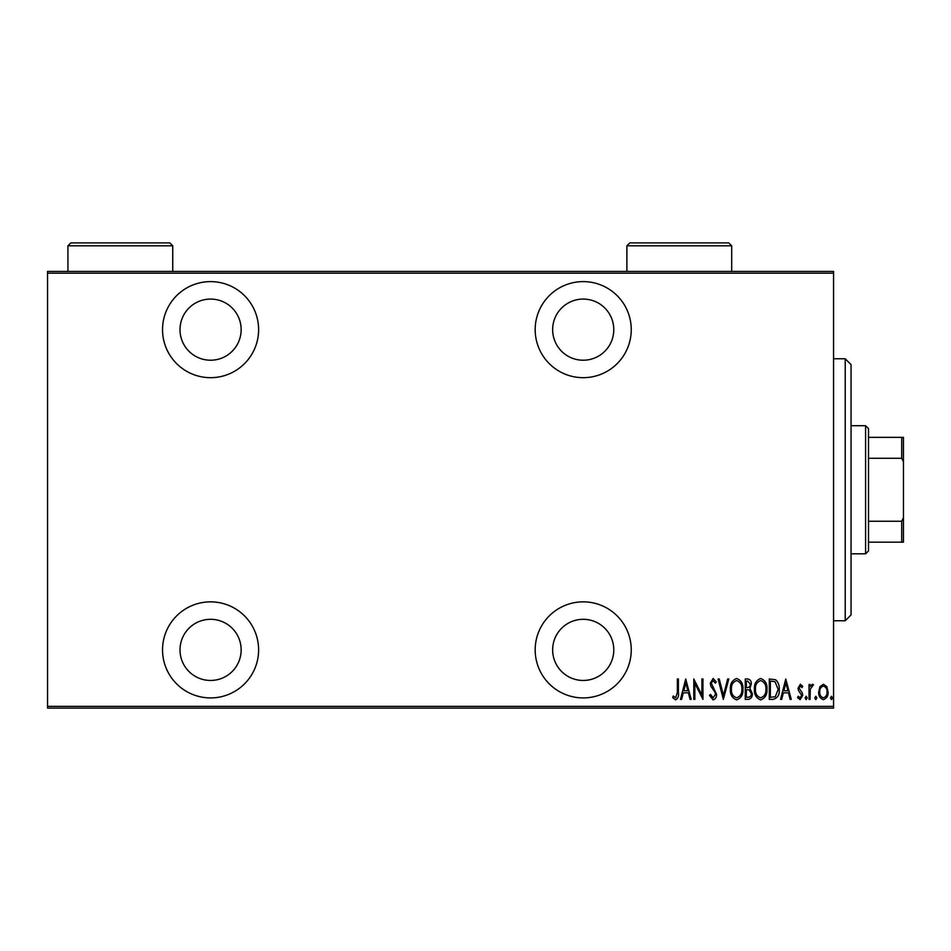<?xml version="1.0" encoding="UTF-8"?>
<svg xmlns="http://www.w3.org/2000/svg" width="951" height="951" viewBox="0 0 951 951"><rect width="100%" height="100%" fill="white"/><g stroke="black" fill="none" stroke-linecap="round" stroke-linejoin="round"><path stroke-width="1.43" d="M583.213 697.915A48.037 48.037 0 0 0 631.25 649.878A48.037 48.037 0 0 0 583.213 601.852A48.037 48.037 0 0 0 535.175 649.878A48.037 48.037 0 0 0 583.213 697.915M210.575 697.915A48.037 48.037 0 0 0 258.613 649.878A48.037 48.037 0 0 0 210.575 601.852A48.037 48.037 0 0 0 162.538 649.878A48.037 48.037 0 0 0 210.575 697.915M210.575 377.678A48.037 48.037 0 0 0 258.613 329.652A48.037 48.037 0 0 0 210.575 281.615A48.037 48.037 0 0 0 162.538 329.652A48.037 48.037 0 0 0 210.575 377.678M583.213 377.678A48.037 48.037 0 0 0 631.25 329.652A48.037 48.037 0 0 0 583.213 281.615A48.037 48.037 0 0 0 535.175 329.652A48.037 48.037 0 0 0 583.213 377.678M583.213 299.078A30.563 30.563 0 0 1 613.787 329.652A30.563 30.563 0 0 1 583.213 360.215A30.563 30.563 0 0 1 552.65 329.652A30.563 30.563 0 0 1 583.213 299.078M210.575 299.078A30.563 30.563 0 0 1 241.15 329.652A30.563 30.563 0 0 1 210.575 360.215A30.563 30.563 0 0 1 180.012 329.652A30.563 30.563 0 0 1 210.575 299.078M210.575 619.315A30.563 30.563 0 0 1 241.15 649.878A30.563 30.563 0 0 1 210.575 680.452A30.563 30.563 0 0 1 180.012 649.878A30.563 30.563 0 0 1 210.575 619.315M583.213 619.315A30.563 30.563 0 0 1 613.787 649.878A30.563 30.563 0 0 1 583.213 680.452A30.563 30.563 0 0 1 552.65 649.878A30.563 30.563 0 0 1 583.213 619.315M819.928 686.681L823.4 684.221L826.847 686.67L828.095 691.971C828.309 695.882 826.752 698.438 823.4 699.639C820.035 698.438 818.466 695.882 818.692 691.971L819.928 686.681M809.028 699.377L809.028 684.482L810.062 684.482L810.062 686.67L812.427 684.221L813.462 684.732L810.288 689.261L810.062 699.377L809.028 699.377M800.385 684.221L802.751 686.337L802.014 687.621L800.35 686.051L799.09 688.048L802.323 693.029L802.751 695.336L800.112 699.639L797.52 697.618L798.246 696.239L800.076 697.808L801.705 695.407L798.46 690.426L798.044 688.132L800.385 684.221M773.056 699.377L769.311 699.377L769.311 678.99L775.588 679.727C778.322 682.295 779.535 685.54 779.238 689.439C779.737 694.801 777.68 698.117 773.056 699.377M745.275 699.377L745.275 678.99L747.557 678.99C750.22 679.43 751.456 681.106 751.278 684.042L749.935 688.381L752.324 693.588C752.503 696.667 751.219 698.593 748.508 699.377L745.275 699.377M723.331 699.377L718.1 678.99L719.241 678.99L723.461 695.443L727.67 678.99L728.811 678.99L723.331 699.377M694.848 699.377L693.802 699.377L693.802 678.99L701.909 695.062L701.909 678.99L702.944 678.99L702.944 699.377L694.848 683.341L694.848 699.377M677.35 692.554L677.35 678.99L678.396 678.99L678.396 692.756C679.002 696.084 678.063 698.474 675.567 699.9L672.642 697.547L673.284 695.977L675.65 697.808L677.35 692.554M833.575 706.355L833.575 708.103L47.55 708.103L47.55 706.355L833.575 706.355L833.575 273.175L47.55 273.175L47.55 271.427L833.575 271.427L833.575 273.175M47.55 706.355L47.55 273.175M685.707 678.99L691.187 699.377L690.057 699.377L688.381 692.839L683.293 692.839L681.617 699.377L680.476 699.377L685.707 678.99M713.119 699.9L709.482 695.443L710.504 694.408L713.143 697.808L715.485 694.349L715.057 692.352L710.932 686.325L710.266 683.222L713.155 678.467L716.269 681.926L715.295 683.175L713.024 680.559L711.312 683.139L716.531 694.385C716.662 697.178 715.532 699.021 713.119 699.9M730.38 689.273C730.023 683.935 732.092 680.334 736.573 678.467C741.174 680.203 743.29 683.781 742.921 689.178C743.278 694.527 741.186 698.093 736.668 699.9C732.139 698.141 730.047 694.599 730.38 689.273M754.416 689.273C754.06 683.935 756.128 680.334 760.61 678.467C765.198 680.203 767.314 683.781 766.958 689.178C767.302 694.527 765.222 698.093 760.705 699.9C756.176 698.141 754.084 694.599 754.416 689.273M785.764 678.99L791.256 699.377L790.115 699.377L788.438 692.839L783.362 692.839L781.686 699.377L780.545 699.377L785.764 678.99M805.105 697.939L806.151 696.239L807.197 697.939L806.151 699.639L805.105 697.939M814.769 697.939L815.815 696.239L816.861 697.939L815.815 699.639L814.769 697.939M830.449 697.939L831.495 696.239L832.541 697.939L831.495 699.639L830.449 697.939M687.846 690.747L685.837 682.925L683.828 690.747L687.846 690.747M741.875 689.166C742.137 684.827 740.377 681.95 736.633 680.559C732.9 681.998 731.164 684.91 731.426 689.261C731.176 693.588 732.912 696.441 736.633 697.808C740.401 696.441 742.149 693.552 741.875 689.166M747.748 681.082L746.321 681.082L746.321 687.621L747.034 687.621C749.198 687.525 750.268 686.349 750.232 684.078L747.748 681.082M747.022 689.701L746.321 689.701L746.321 697.285L747.866 697.285C750.137 697.19 751.278 695.954 751.278 693.588L749.222 689.95L747.022 689.701M765.912 689.166C766.161 684.827 764.414 681.95 760.669 680.559C756.937 681.998 755.201 684.91 755.463 689.261C755.213 693.588 756.948 696.441 760.669 697.808C764.438 696.441 766.185 693.552 765.912 689.166M770.358 681.082L770.358 697.285L775.255 696.762L778.191 689.439L774.97 681.653L770.358 681.082M787.903 690.747L785.895 682.925L783.897 690.747L787.903 690.747M827.049 691.983C827.204 688.976 825.979 687.002 823.388 686.051C820.796 686.991 819.584 688.976 819.738 691.983C819.572 694.979 820.796 696.917 823.388 697.808C825.991 696.917 827.204 694.979 827.049 691.983M845.225 358.765L851.05 364.578L851.05 614.952L845.225 620.765L845.225 358.765L833.575 358.765M845.225 620.765L833.575 620.765M865.6 425.715L868.513 428.628L868.513 550.902L865.6 553.815L865.6 425.715L851.05 425.715M865.6 553.815L851.05 553.815M868.513 437.365L903.45 437.365L903.45 542.165L901.703 542.165L901.703 521.255L903.45 517.713M903.45 461.817L901.703 458.275L901.703 437.365M868.513 458.275L901.703 458.275M868.513 521.255L901.703 521.255M868.513 542.165L901.703 542.165M731.688 245.81L626.887 245.81L629.8 242.897L728.775 242.897L731.688 245.81L731.688 271.427M626.887 245.81L626.887 271.427M172.737 245.81L67.925 245.81L70.838 242.897L169.825 242.897L172.737 245.81L172.737 271.427M67.925 245.81L67.925 271.427"/></g></svg>
